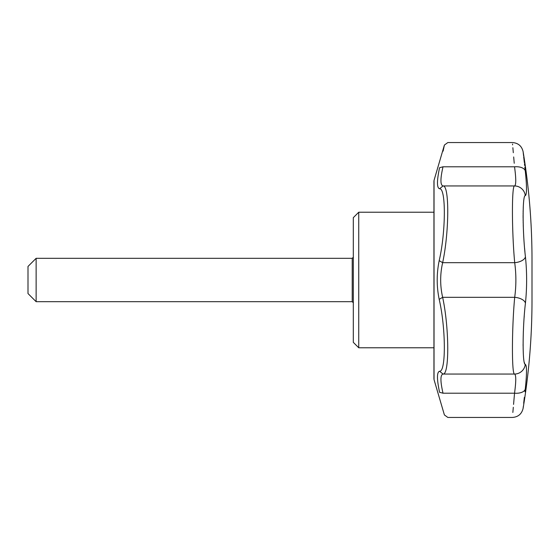 <?xml version="1.0" encoding="UTF-8"?>
<svg xmlns="http://www.w3.org/2000/svg" width="560" height="560" viewBox="0 0 560 560"><rect width="100%" height="100%" fill="white"/><g stroke="black" fill="none" stroke-linecap="round" stroke-linejoin="round"><path stroke-width="0.84" d="M439.565 392.294C436.786 379.141 436.786 372.12 439.565 371.231C446.096 372.204 445.879 328.097 439.187 299.341C436.541 286.447 436.541 273.553 439.187 260.659C445.879 231.938 446.096 187.817 439.565 188.769C436.786 187.88 436.786 180.859 439.565 167.706C445.935 137.949 445.935 137.949 439.565 167.706L443.016 166.789C440.251 178.773 440.251 185.157 443.016 185.948C449.484 184.961 449.274 231.882 442.645 262.682C440.02 274.225 440.02 285.768 442.645 297.318C449.267 328.111 449.491 375.039 443.016 374.052C440.251 374.843 440.251 381.227 443.016 393.211C449.33 425.054 449.33 425.054 443.016 393.211L439.565 392.294C445.935 422.058 445.935 422.058 439.565 392.294M523.306 406.567L523.103 408.373C521.738 413.994 518.175 417.018 512.407 417.445L447.832 417.445L444.402 414.953L434.035 379.638L434.035 180.362L444.402 145.047L443.114 151.144M439.565 371.231L443.016 374.052L514.542 374.052A10.843 10.794 -74.8 0 0 525.273 364.35C526.911 365.33 526.911 373.548 525.273 389.025A10.843 5.635 6.3 0 1 514.542 393.211C511.735 425.089 511.735 425.089 514.542 393.211C516.152 381.22 516.152 374.829 514.542 374.052C511.665 374.836 511.763 328.44 514.696 297.318C516.264 285.796 516.264 274.246 514.696 262.682C511.77 231.637 511.658 185.178 514.542 185.948C516.152 185.164 516.152 178.78 514.542 166.789C511.735 134.911 511.735 134.911 514.542 166.789L443.016 166.789C449.33 134.946 449.33 134.946 443.016 166.789M433.944 378.952L433.944 181.048L433.944 212.226L358.736 212.226L358.736 347.774L433.944 347.774L434.035 379.638M524.846 167.097L525.273 170.975C522.424 145.53 522.424 145.53 525.273 170.975C526.911 186.452 526.911 194.677 525.273 195.65C522.354 194.95 522.452 232.029 525.434 256.795C527.023 272.237 527.023 287.707 525.434 303.205A10.843 5.544 -173.6 0 0 514.696 297.318L442.645 297.318L439.187 299.341M525.434 303.205C522.459 327.901 522.347 365.043 525.273 364.35M525.273 389.025C522.424 414.47 522.424 414.47 525.273 389.025L525.595 385.994M523.684 403.256L524.342 397.411M524.972 391.734L525.147 390.152M526.428 374.787L526.484 372.799M526.428 368.368L526.386 367.794M526.344 367.367L526.211 366.366M524.769 363.825L524.216 362.152M523.11 345.744L523.103 344.169M523.327 332.374L523.383 330.876M524.167 317.072L524.223 316.246M524.951 252.14L524.587 248.262M523.439 230.489L523.243 225.113M523.187 222.852L523.173 222.341M523.138 220.479L523.131 219.94M523.11 218.085L523.103 215.222M523.11 213.703L523.117 213.171M523.138 211.708L523.152 210.868M523.25 207.711L523.264 207.347M526.428 191.604L526.484 190.274M526.484 187.166L526.372 183.96M526.337 183.316L526.197 181.048M525.777 175.938L525.511 173.18M524.671 165.557L524.475 163.779M524.342 162.589L523.691 156.807M523.565 155.68L523.201 152.474M525.434 256.795A10.843 5.544 173.6 0 1 514.696 262.682L442.645 262.682L439.187 260.659M443.016 393.211L514.542 393.211L513.562 404.404M513.31 407.281L512.848 412.461M525.273 195.65A10.843 10.794 -105.2 0 0 514.542 185.948L443.016 185.948L439.565 188.769M525.273 170.975A10.843 5.635 173.7 0 0 514.542 166.789M512.54 144.025L512.61 144.886M512.862 147.707L513.31 152.719M513.681 156.961L514.234 163.282M358.736 212.226L353.311 217.651L353.311 342.349L358.736 347.774M352.226 301.686L352.226 258.314L36.134 258.314L36.134 301.686L352.226 301.686L353.311 302.771M36.134 258.314L28 266.448L28 293.552L36.134 301.686M523.103 408.373C529.032 372.575 531.993 336.539 532 300.251L532 259.749C531.993 223.461 529.032 187.425 523.103 151.627C521.738 146.006 518.175 142.982 512.407 142.555L447.832 142.555L444.402 145.047M532 299.306L532 300.251M352.226 258.314L353.311 257.229"/></g></svg>
